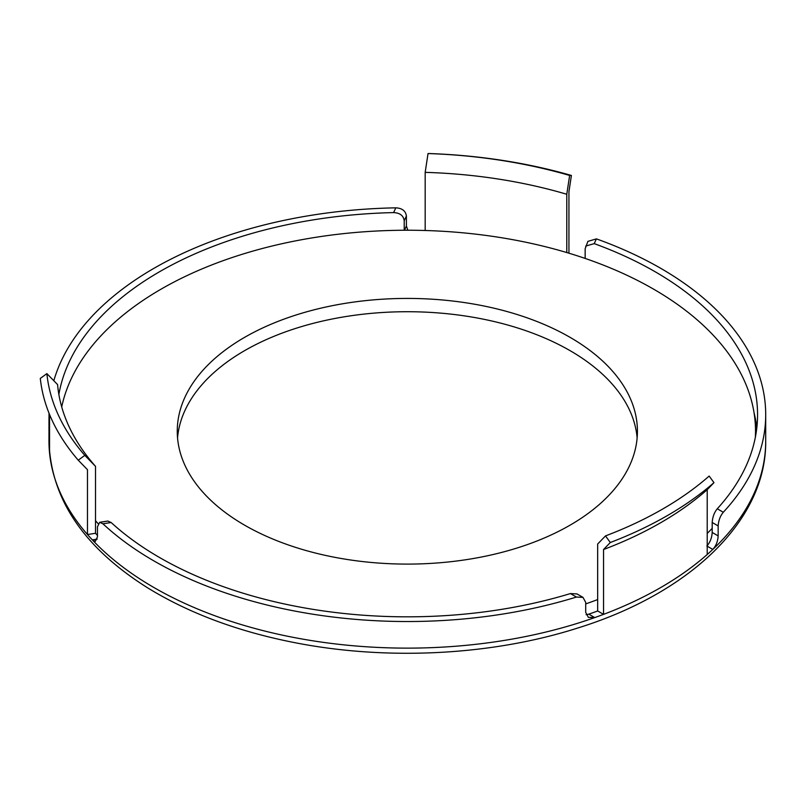 <?xml version="1.0" encoding="UTF-8"?>
<svg xmlns="http://www.w3.org/2000/svg" width="806" height="806" viewBox="0 0 806 806"><rect width="100%" height="100%" fill="white"/><g stroke="black" fill="none" stroke-linecap="round" stroke-linejoin="round"><path stroke-width="1.21" d="M637.133 437.91A230.083 132.839 0 0 0 407.342 311.721A230.083 132.839 0 0 0 177.542 437.91M244.641 525.19A230.083 132.839 180 0 1 177.26 431.26A230.083 132.839 180 0 1 407.342 298.421A230.083 132.839 180 0 1 637.425 431.26A230.083 132.839 180 0 1 495.388 553.984A230.083 132.839 180 0 1 244.641 525.19M755.363 437.205A348.182 201.016 0 0 0 755.524 431.26A348.182 201.016 0 0 0 653.535 289.112A348.182 201.016 0 0 0 293.837 241.216A348.182 201.016 0 0 0 61.719 406.939M95.521 520.696A348.182 201.016 0 0 0 98.07 523.608M585.7 603.895A348.182 201.016 0 0 0 597.659 599.583M707.215 533.411A348.182 201.016 0 0 0 712.192 528.373M583.01 597.397L577.025 593.941L570.416 593.569L576.441 597.045L583.01 597.397L585.7 602.394L585.7 612.369L588.37 617.356L594.737 617.587L588.813 614.162A350.217 202.195 0 0 0 597.659 610.968L603.553 614.363A358.358 206.9 180 0 1 594.737 617.587A358.358 206.9 180 0 1 92.317 539.859A358.358 206.9 180 0 1 87.481 534.529L87.481 469.686L78.242 460.196L84.821 455.36L95.521 466.352L95.521 533.28A350.217 202.195 0 0 0 97.466 535.446M53.821 380.734A358.358 206.9 180 0 1 395.806 207.837L393.6 212.593A350.217 202.195 0 0 0 58.868 394.466M393.6 212.593C399.957 212.895 403.494 215.615 404.209 220.753L406.395 216.048C405.68 210.91 402.154 208.18 395.806 207.837M404.209 230.244L404.209 220.753M566.779 252.55L566.779 194.266A350.217 202.195 0 0 0 425.175 172.363L425.175 230.506M78.242 460.196A367.727 212.3 0 0 1 40.3 378.437L46.879 373.611L57.579 384.593A350.217 202.195 0 0 0 95.521 466.352M585.71 246.082L594.213 243.624L596.42 238.878L587.896 241.367L585.156 248.752L585.156 258.424M596.42 238.878A358.358 206.9 180 0 1 765.7 414.637A358.358 206.9 180 0 1 723.294 512.263L717.269 508.788A350.217 202.195 0 0 0 757.559 414.637A350.217 202.195 0 0 0 594.213 243.624M717.269 508.788C714.267 512.435 712.575 516.999 712.192 522.469L718.156 525.925C718.539 520.454 720.252 515.9 723.294 512.263M718.156 525.925L718.156 535.899L712.192 532.444L712.192 522.469M712.192 532.444C711.869 537.914 710.096 542.428 706.872 546.005M588.813 614.162L586.123 614.716M576.441 597.045A358.358 206.9 180 0 1 102.916 523.789L111.147 522.52A350.217 202.195 0 0 0 570.416 593.569M111.147 522.52L107.843 521.049L99.662 522.308L102.916 523.789M49.539 414.465L49.539 452.771A358.358 206.9 180 0 1 49.106 446.756A358.358 206.9 180 0 1 48.975 441.235C50.778 498.783 83.733 547.697 147.851 587.977C189.601 613.567 239.05 631.894 296.185 642.936C388.16 660.779 492.325 655.318 577.408 628.126C690.067 593.256 766.516 520.283 765.7 441.235A358.358 206.9 180 0 1 712.796 549.42A358.358 206.9 180 0 1 707.215 554.508L707.215 489.675L713.975 482.653L709.159 476.064A361.058 208.452 0 0 1 605.497 535.909L610.313 542.509L603.553 549.521A358.358 206.9 0 0 0 707.215 489.675M97.214 539.103L92.317 539.859L95.32 541.39L97.466 536.836L97.466 526.862L99.662 522.308M603.553 549.521L603.553 614.363A358.358 206.9 180 0 0 707.215 554.508M707.215 546.196L712.796 549.42C716.05 545.864 717.844 541.35 718.156 535.899M566.779 194.266L569.64 175.456L571.404 175.466L568.935 191.727L568.935 253.195M49.539 432.288L48.985 432.379L48.975 436.358L49.539 446.685M48.985 432.379L48.985 422.394L49.539 422.314M49.015 413.186L48.985 422.394M406.395 216.048L406.395 226.023L404.441 230.244M407.856 230.234L406.395 226.023M49.539 452.771A358.358 206.9 180 0 0 87.481 534.529L95.521 533.28M571.404 175.466A367.727 212.3 0 0 0 429.8 153.563L428.036 153.543L425.175 172.363M597.659 610.968L597.659 544.03L605.497 535.909M46.879 373.611A361.058 208.452 0 0 0 84.821 455.36M610.313 542.509A367.727 212.3 0 0 0 713.975 482.653M569.64 175.456A361.058 208.452 0 0 0 428.036 153.543M756.794 427.936A350.217 202.195 0 0 0 753.993 412.481M755.524 436.399L755.524 431.26M765.7 441.235L765.7 414.637M48.975 441.235L48.975 436.358"/></g></svg>
